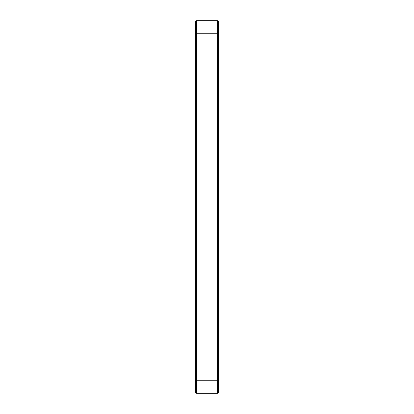 <?xml version="1.0" encoding="UTF-8"?>
<svg xmlns="http://www.w3.org/2000/svg" width="414" height="414" viewBox="0 0 414 414"><rect width="100%" height="100%" fill="white"/><g stroke="black" fill="none" stroke-linecap="round" stroke-linejoin="round"><path stroke-width="0.62" d="M196.464 393.3L196.464 20.7L195.418 21.745L195.418 392.255L196.464 393.3L217.536 393.3L218.582 392.255L218.582 21.745L217.536 20.7L217.536 393.3M196.464 20.7L217.536 20.7M195.418 380.223L218.582 380.223M195.418 33.777L218.582 33.777"/></g></svg>
